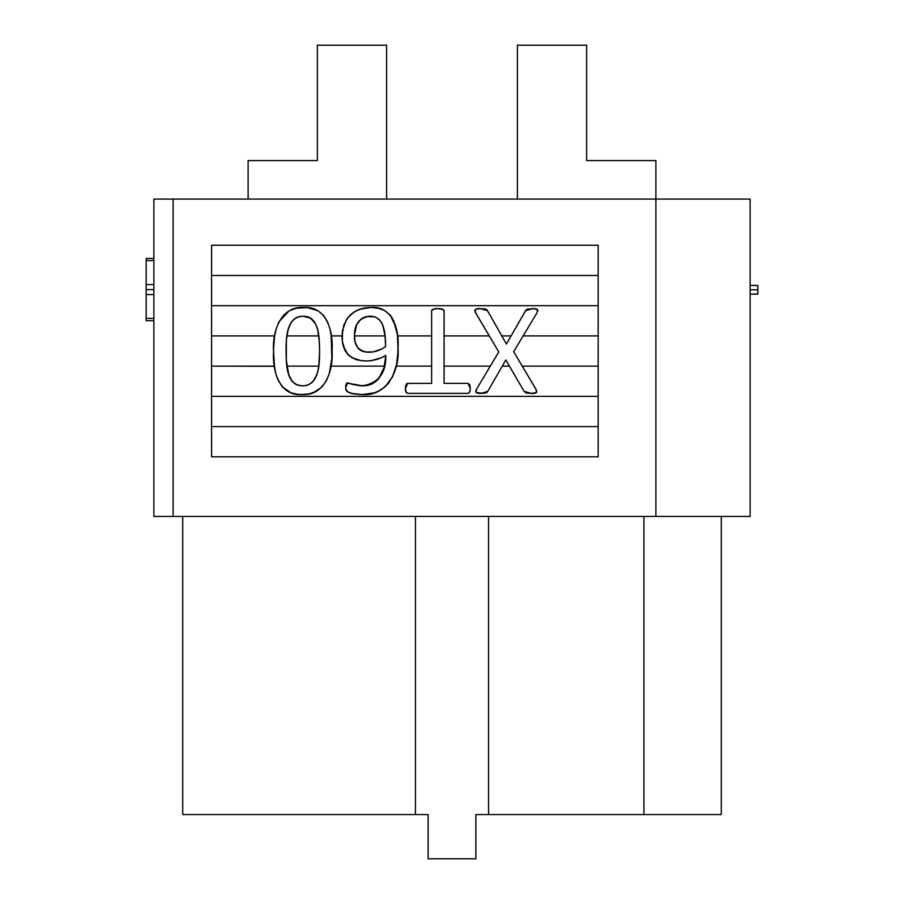 <?xml version="1.0" encoding="UTF-8"?>
<svg xmlns="http://www.w3.org/2000/svg" width="904" height="904" viewBox="0 0 904 904"><rect width="100%" height="100%" fill="white"/><g stroke="black" fill="none" stroke-linecap="round" stroke-linejoin="round"><path stroke-width="1.36" d="M517.393 45.2L517.393 199.072L517.393 45.2L586.639 45.2L517.393 45.2M586.639 160.607L586.639 45.2L586.639 160.607L655.886 160.607L655.886 199.072L655.886 160.607L586.639 160.607M386.607 45.2L386.607 199.072L386.607 45.2L317.361 45.2L317.361 160.607L248.114 160.607L248.114 199.072L248.114 160.607L317.361 160.607L317.361 45.2L386.607 45.2M475.854 814.56L721.279 814.56L721.279 516.433L721.279 814.56L643.93 814.56L643.93 516.433L643.93 814.56L488.544 814.56L488.544 516.433L488.544 814.56L475.854 814.56L475.854 858.8L475.854 814.56M182.721 814.56L428.146 814.56L428.146 858.8L475.854 858.8L428.146 858.8L428.146 814.56L415.456 814.56L415.456 516.433L415.456 814.56L182.721 814.56L182.721 516.433L182.721 814.56M273.776 358.662L274.443 366.131L211.57 366.131L274.466 366.301M273.731 345.215L273.573 351.317M342.096 338.672L342.684 343.656M343.226 345.972L345.034 350.571L347.95 354.571L343.226 345.972M363.758 360.911L366.256 360.978C373.25 360.877 379.759 359.046 385.782 355.453L385.782 355.453C386.302 372.832 378.584 382.968 362.617 385.872L362.21 385.861M374.697 307.631L370.945 307.462C352.752 308.467 343.113 318.084 342.028 336.299C342.266 352.289 350.345 360.515 366.256 360.978L371.386 360.617L380.166 358.233M376.426 359.498L371.397 360.617L381.228 357.792L385.782 355.453L384.098 367.578L378.81 378.539L371.589 384.132L367.193 385.466L362.617 385.872L346.933 383.013L345.859 384.641L345.791 388.573L346.481 390.957L347.667 391.907M383.42 356.752L385.782 355.453M385.624 358.142L385.364 360.82M385.296 361.317L385.104 362.696M329.497 372.832L330.921 366.131L384.46 366.131L330.921 366.131L331.813 358.425M331.904 357.012L332.005 354.65M298.602 394.438L302.004 394.585C325.282 396.121 333.452 369.691 332.073 350.831L332.073 350.752M331.87 343.317L331.429 337.847M307.111 307.597L303.699 307.462C280.398 305.891 272.115 332.299 273.573 351.215C272.172 369.544 278.658 396.37 302.004 394.585L309.507 393.839L316.536 391.183L322.4 386.471L326.638 380.245L329.384 373.228L331.824 358.368L331.203 335.904L342.04 335.904L331.203 335.904M211.57 335.904L274.68 335.904L211.57 335.904M598.177 335.904L523.122 335.904L598.177 335.904M530.908 393.33L536.354 392.709L536.321 389.986L513.664 351.667L522.241 366.131L598.177 366.131L522.241 366.131L513.664 351.667L536.818 313.123L537.767 309.925L534.659 308.772L530.467 308.727L532.366 308.705L525.54 310.705L506.443 344.074L487.041 309.914L485.267 308.987L480.713 308.705C476.024 308.049 474.385 309.518 475.775 313.123L498.759 351.938L490.296 366.131L444.079 366.131L490.296 366.131L498.759 351.938L476.713 388.923C475.334 392.46 476.883 393.929 481.357 393.342L487.742 391.33L505.844 359.962L509.427 366.131L502.285 366.131L505.844 359.962L524.083 391.33L526.286 393.037L531.043 393.342C535.722 394.031 537.292 392.562 535.767 388.923L513.664 351.667L536.818 313.123C538.343 309.597 536.863 308.128 532.366 308.705L534.795 308.784M528.569 308.874L526.716 309.394M526.015 309.993L506.443 344.074L487.538 310.705L480.713 308.705L486.77 309.654M501.822 335.904L511.122 335.904L501.822 335.904L487.538 310.705M478.216 308.772L480.713 308.705L475.922 309.134L474.792 310.953L475.775 313.123L475.244 312.106M489.267 335.904L444.079 335.904L489.267 335.904M444.022 310.343L442.158 309.111L444.079 310.773L443.141 309.394L437.785 308.705M436.157 308.75L432.587 309.394L431.705 310.321M431.637 335.904L397.455 335.904L431.637 335.904M395.895 327.022L390.178 315.089M381.544 309.191L380.9 308.953M397.455 335.904L398.031 347.904C399.478 330.536 392.844 305.676 370.945 307.462L368.075 307.563M366.549 307.688L361.702 308.592M354.583 311.665L347.893 317.575L344.006 324.694M343.701 325.587L342.04 335.904M327.689 322.106L323.609 315.451M315.711 309.654L309.258 307.846M332.073 350.831C333.452 332.514 327.022 305.733 303.699 307.462L300.23 307.609M298.309 307.812L290.952 309.925M284.636 314.151L278.455 322.852M273.573 351.215L274.432 366.007L275.731 373.307L278.127 380.313L282.749 387.375L291.065 392.867L298.309 394.415L305.473 394.438M307.36 394.223L313.044 392.811L321.462 387.432M384.132 367.453L383.206 370.516M382.403 372.572L377.296 380.188L372.437 383.725M366.662 385.556L364.651 385.782M369.047 385.047L359.973 385.782M360.696 385.816L352.752 384.46M353.125 384.573L347.588 382.912L345.757 387.33C345.949 395.071 356.684 393.861 362.255 394.585L366.222 394.438M350.368 383.669L346.921 383.013L345.859 384.641L346.921 383.013M352.447 393.511L354.289 393.884M346.006 389.839L347.464 391.805L352.221 393.466L362.255 394.585L359.159 394.472M368.29 394.212L374.177 392.924L379.782 390.539L384.776 387.093L389.703 381.635M396.223 366.131L431.637 366.131L396.223 366.131L392.155 377.522L396.404 365.318M405.557 386.754L406.404 383.985L407.738 383.375L405.772 385.33L405.5 388.279L405.998 392.053L407.772 393.342L467.944 393.342C469.82 392.404 470.577 390.72 470.216 388.279L467.978 383.375L444.079 383.375L444.079 310.773C442.677 308.976 440.598 308.287 437.852 308.705C435.118 308.287 433.039 308.976 431.637 310.773L432.598 309.394M432.587 309.394L431.637 310.773L431.637 383.375L407.365 383.409L405.772 385.307L405.5 388.279C405.105 390.731 405.862 392.415 407.772 393.342L467.944 393.342L469.3 392.72L467.944 393.342M405.557 389.816L406.404 392.709L407.772 393.342M469.956 391.07L470.114 390.099M470.125 386.584L470.216 388.279L469.662 384.618L467.978 383.375L469.944 385.499M469.662 384.618L467.978 383.375L444.079 383.375L444.079 310.773M477.301 393.037L475.911 392.166L476.781 392.878L475.809 391.036L476.713 388.923L475.809 391.036L476.272 392.607L483.448 393.308M483.131 393.319L486.612 392.675L487.742 391.33L505.844 359.962L502.285 366.131L509.427 366.131L505.844 359.962L524.083 391.33L531.043 393.342L529.134 393.308M481.357 393.342L485.787 393.025L487.742 391.33M526.275 393.037L524.083 391.33L527.224 393.172M536.739 391.093L535.812 392.969L536.852 391.669M598.177 396.359L211.57 396.359L598.177 396.359M275.494 372.335L277.302 378.347L282.003 386.55L291.02 392.844L296.681 394.234M397.783 355.012L397.918 352.357M366.956 394.37L362.255 394.585C387.375 396.596 399.986 369.499 398.031 347.904L397.85 341.011M655.886 199.072L173.105 199.072L173.105 516.433L655.886 516.433L655.886 199.072L655.886 516.433L750.128 516.433L750.128 199.072L655.886 199.072L750.128 199.072L750.128 516.433L153.872 516.433L153.872 199.072L655.886 199.072M598.177 456.814L211.57 456.814L211.57 245.233L598.177 245.233L598.177 456.814L598.177 245.233L211.57 245.233L211.57 456.814L598.177 456.814M598.177 275.46L211.57 275.46L598.177 275.46M598.177 305.688L211.57 305.688L598.177 305.688M598.177 426.586L211.57 426.586L598.177 426.586M475.221 312.049L498.759 351.938L476.713 388.923M474.95 309.801L476.894 308.908M535.767 308.885L536.908 309.145M531.043 393.342L536.332 392.72M486.623 392.664L487.233 392.065M476.205 389.952L475.911 392.178M476.272 392.618L479.052 393.274M484.906 393.172L486.601 392.686M537.79 311.044L537.767 309.902M532.366 308.705L530.49 308.727M528.614 308.863L526.795 309.349M475.956 309.123L474.781 310.942M437.852 308.705L439.559 308.75M443.129 309.394L441.412 308.965M406.009 392.065L405.568 389.929M431.637 310.773L431.637 383.375L407.738 383.375L405.5 388.279L405.557 386.799M468.69 393.183L469.899 391.319L470.216 388.279M406.416 392.72L407.026 393.183M441.401 308.965L439.638 308.761M436.078 308.75L434.315 308.953M358.153 360.142L356.775 359.781M356.413 359.668L352.244 357.86M349.226 355.769L347.995 354.617M342.932 344.831L342.786 344.164M342.661 343.543L342.119 339.09M385.488 341.226L385.59 346.571L381.793 348.933L373.375 351.859L365.702 352.04L362.572 351.283L357.464 347.498L355.035 341.576L354.47 335.158L356.673 324.683L360.82 319.281L366.504 316.513L374.663 316.841L378.855 319.168L381.737 322.999L383.511 327.474L385.194 336.943L385.59 346.571C380.618 350.198 375.058 352.108 368.922 352.266C358.741 351.486 353.916 345.78 354.47 335.158C354.379 324.129 359.532 317.801 369.917 316.174C385.183 316.287 385.522 335.327 385.59 346.571L385.081 335.904C384.223 329.282 383.025 324.83 381.511 322.57L379.183 319.474M380.075 349.769L377.77 350.684M362.255 394.585L374.606 392.777L378.482 391.206L385.398 386.55L392.698 376.448L396.562 364.549L397.929 352.085L397.85 340.944L397.229 334.005L393.624 320.592L389.873 314.75L384.403 310.467L377.872 308.117L370.945 307.462L378.912 308.366M383.138 309.835L384.076 310.287M390.562 315.552L391.093 316.253M391.986 317.575L395.364 325.157M396.573 330.028L396.924 331.915M363.318 317.632L360.933 319.18M359.306 320.739L358.594 321.575M358.153 322.174L356.605 324.818M355.34 328.333L354.899 330.356M375.115 316.999L374.538 316.807M354.978 341.294L355.701 344.085M357.362 347.362L359.148 349.306M360.685 350.39L362.493 351.249M347.452 391.794L346.006 389.805M345.757 386.607L345.757 385.895M388.765 382.912L387.375 384.55M385.115 386.799L384.471 387.364M381.262 389.68L378.403 391.24M371.668 384.098L375.397 381.838M375.702 381.601L378.584 378.81M378.866 378.46L379.477 377.68M384.042 367.792L384.313 366.741M370.945 307.462L359.622 309.247L354.447 311.744L349.927 315.293L346.356 319.79L342.492 330.57L342.322 341.237L345.102 350.684L348.04 354.662L351.95 357.69L361.317 360.696M368.821 360.899L371.374 360.628M349.452 383.352L348.537 383.047M382.708 325.124L385.081 335.904L354.492 335.904L385.081 335.904L385.172 336.695M354.696 331.745L355.837 326.672M357.498 323.169L359.374 320.671M362.391 318.163L366.47 316.524M368.177 316.253L369.917 316.174M371.657 316.253L373.375 316.502M378.663 318.999L379.42 319.711M379.465 319.756L381.601 322.751M385.59 346.571L383.737 347.837M377.68 350.718L374.561 351.611M373.363 351.859L372.504 352.006M371.16 352.153L368.922 352.266M367.352 352.21L365.792 352.063M360.052 349.995L357.668 347.78L355.148 342.107M355.136 342.062L354.91 340.944M354.639 338.819L354.56 337.667M385.443 340.277L385.477 341.091M306.388 385.488L302.671 385.872L297.258 385.036L292.715 382.03L288.738 374.877L286.285 359.826L286.41 339.723L288.24 329.192L290.161 324.197L293.291 319.869L297.778 317.033L303.032 316.174C320.321 317.01 319.236 338.989 319.62 351.622C319.519 364.109 319.394 385.115 302.671 385.872C285.325 385.093 286.444 363.046 286.026 350.413C286.093 337.915 286.308 316.92 303.032 316.174L301.247 316.264M299.088 316.626L297.597 317.101M297.043 317.327L294.76 318.626M293.337 319.824L290.896 322.886M290.082 324.366L288.342 328.841M317.632 329.632L315.971 324.751M315.812 324.423L317.609 329.531M314.818 322.513L313.485 320.615M312.727 319.779L310.897 318.276M309.902 317.699L308.479 317.078M308.309 317.01L306.027 316.411M307.416 316.728L303.032 316.174L310.886 318.264L315.914 324.638L317.677 329.824L319.259 340.661L319.62 351.622L319.293 341.203M302.671 385.872L304.445 385.771M312.513 382.03L316.343 375.985M318.807 366.131L286.907 366.131L318.807 366.131L317.394 373.002L314.558 379.431L311.326 383.115M288.772 374.968L289.766 377.51M291.133 379.985L292.15 381.375M294.331 383.465L297.755 385.206M331.214 336.051L329.926 328.762L327.531 321.756L323.643 315.485L317.971 310.773L307.394 307.62L296.196 308.207L289.144 310.84L278.986 321.756L276.228 328.773L274.635 336.152L273.641 347.441M319.62 351.645L318.75 366.572L317.451 372.843L315.496 377.827L312.388 382.155L307.936 385.036M300.908 385.771L295.506 384.223M289.981 377.974L287.89 371.793M306.818 385.386L306.219 385.522M309.676 317.587L314.829 322.547M318.773 335.904L286.85 335.904L318.773 335.904L319.553 346.424M288.127 329.587L291.088 322.581L293.077 320.084M294.376 318.909L297.088 317.304M319.361 360.074L319.564 355.905M286.907 366.131L286.206 358.289M286.026 350.413L286.184 343.147M286.285 341.384L286.85 335.904M153.872 199.072L153.872 516.433L173.105 516.433L173.105 199.072L153.872 199.072M757.823 294.015L750.128 294.116L757.823 294.116L757.823 289.788L750.128 289.788L757.823 289.788L757.823 285.404L750.128 285.404L757.823 285.517M757.823 285.845L757.823 293.698M153.872 320.694L146.177 320.694L153.872 320.694M146.177 258.533L153.872 258.476L146.177 258.476L146.177 260.589L153.872 260.589L146.177 260.589L146.177 284.602L153.872 284.602L146.177 284.602L146.177 289.619L153.872 289.619L146.177 289.619L146.177 294.568L153.872 294.568L146.177 294.568L146.177 318.4L153.872 318.4L146.177 318.4L146.177 320.378M146.177 319.722L146.177 294.286M146.177 293.777L146.177 285.189M146.177 284.749L146.177 259.335"/></g></svg>

